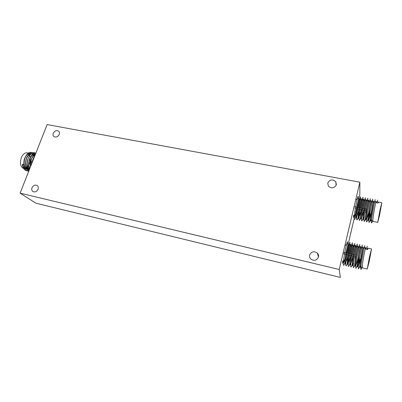 <?xml version="1.0" encoding="UTF-8"?>
<svg xmlns="http://www.w3.org/2000/svg" width="402" height="402" viewBox="0 0 402 402"><rect width="100%" height="100%" fill="white"/><g stroke="black" fill="none" stroke-linecap="round" stroke-linejoin="round"><path stroke-width="0.6" d="M59.22 134.399C57.828 136.856 56.069 137.584 53.938 136.579C52.994 135.765 52.757 134.665 53.235 133.268C54.637 130.806 56.401 130.087 58.526 131.112C59.456 131.921 59.687 133.017 59.22 134.399M336.363 184.689C334.338 188.287 331.68 188.784 328.384 186.181L327.751 183.066C329.806 179.453 332.479 178.98 335.765 181.649L336.363 184.689M318.469 257.074C316.721 260.581 314.163 261.225 310.791 259.014C309.711 257.853 309.334 256.516 309.661 255.009C311.449 251.481 314.027 250.863 317.399 253.154C318.429 254.295 318.786 255.602 318.469 257.074M38.039 189.226C36.738 191.638 35.034 192.417 32.924 191.568C31.763 190.704 31.451 189.453 31.994 187.814C33.306 185.397 35.019 184.624 37.13 185.498C38.27 186.362 38.572 187.603 38.039 189.226M339.223 269.496L359.87 182.176L47.119 124.57L20.1 193.161L339.223 269.496L340.358 277.43L35.929 203.201L20.1 193.161M348.268 243.773L354.881 215.643M355.594 212.613L356.529 208.638M358.961 198.292L359.82 194.628L359.87 182.176M29.999 162.036L28.909 164.92M28.748 165.207L27.693 166.654M27.562 166.8L26.627 167.599M29.18 169.388L27.326 168.629M26.14 158.981C24.753 164.83 25.798 168.453 29.281 169.85C25.854 168.232 24.904 164.518 26.431 158.725C27.612 155.715 29.215 154.072 31.245 153.805M31.632 153.82L32.587 154.102M33.396 154.705L33.743 155.112M34.049 155.589L34.471 156.504M33.647 155.207L33.286 154.755M31.296 153.77C29.185 153.876 27.497 155.514 26.241 158.684M28.431 169.584L28.029 169.564C24.356 168.192 23.291 164.468 24.834 158.383C26.145 155.127 27.879 153.494 30.044 153.489L30.999 153.77M27.447 152.946L26.869 152.825C24.617 152.775 22.768 154.378 21.326 157.639C19.608 163.629 20.527 167.317 24.085 168.694L26.452 169.212C24.628 168.92 23.381 167.473 22.713 164.88M32.321 162.142L34.1 157.619M34.356 156.976L32.673 160.051L31.994 162.971M30.658 166.353L31.255 159.75C32.18 157.277 33.472 155.69 35.14 154.986M35.185 154.87C33.421 155.479 32.049 157.092 31.06 159.705C30.245 162.157 30.075 164.473 30.537 166.664M29.864 168.373C28.617 165.83 28.542 162.84 29.642 159.403C30.833 156.363 32.441 154.72 34.466 154.468M34.622 154.438C32.482 154.453 30.753 156.097 29.452 159.363C28.316 162.926 28.431 165.986 29.793 168.549M29.431 169.478C27.14 167.061 26.673 163.594 28.034 159.061M27.844 159.021C26.457 163.689 26.974 167.202 29.396 169.559M30.497 161.242L30.06 161.584L30.406 162.403M29.291 169.478L28.532 169.584M24.984 168.664L25.356 168.579M27.708 169.131L26.949 169.237M26.849 169.237L26.452 169.212M29.034 170.473C25.622 171.508 23.401 169.674 22.366 164.966L22.597 164.257L23.999 164.559C24.557 167.503 25.839 169.157 27.838 169.518L28.341 169.543M28.441 169.538L29.205 169.408M29.266 154.886L29.607 155.519M29.788 155.931L30.21 157.524M30.271 157.961L30.13 161.448M22.366 164.966L23.999 164.559M32.029 162.88C32.456 160.187 33.321 157.991 34.622 156.298M30.426 166.946C29.979 160.639 31.708 156.252 35.607 153.795M29.567 169.131C26.577 163.338 31.175 152.122 35.848 153.182M29.044 170.453C23.492 164.915 30.517 148.941 35.738 153.458M28.778 171.126C25.276 168.383 24.572 163.86 26.658 157.564C29.587 152.252 32.482 151.217 35.346 154.453M28.758 171.177C24.844 171.136 22.527 164.358 24.638 158.318C27.592 152.031 30.673 150.69 33.874 154.298M33.994 154.524L34.321 155.242M34.371 155.368L34.642 156.247M26.587 158.318C27.688 156.011 29.06 154.654 30.713 154.252M32.039 154.288L32.482 154.443M33.12 154.83L33.587 155.272M33.919 155.69L34.416 156.574M379.483 215.432L381.759 203.201L380.101 209.613L377.815 221.919L379.483 215.432M374.277 201.749L373.96 202.362M373.754 201.161L373.458 201.106L372.086 207.874C370.915 214.065 369.88 221.487 370.574 220.914L370.87 220.974L370.704 219.09L373.428 202.839M370.699 220.804L370.885 220.492M371.182 220.557L370.87 220.974M381.855 202.734L379.468 215.572L377.714 222.386L380.121 209.462L381.855 202.734L378.403 202.06L378.192 203.075L376.001 202.653L376.222 201.638L375.925 201.583L374.589 208.367C373.423 214.567 372.363 221.999 373.031 221.422L377.674 222.376M353.67 217.366L354.886 214.794M356.056 212.09C355.072 215.422 354.343 217.216 353.866 217.472C353.559 217.502 353.453 216.753 353.549 215.221L354.237 216.884C354.077 220.105 354.559 220.256 355.68 217.341M358.84 198.266L357.237 204.935C356.031 211.06 355.137 218.447 355.986 217.909L356.272 217.969C355.981 218 355.881 217.271 355.976 215.773L357.534 204.99L359.097 198.317L357.318 207.352M356.082 217.854L356.544 217.135M356.117 216.105L357.252 215.336L358.951 209.608M356.669 217.507L356.272 217.969M361.262 198.739L359.695 205.417C358.494 211.558 357.579 218.949 358.398 218.407L358.569 218.442M358.499 218.346L358.951 217.613M359.629 215.874L361.453 209.623M359.097 217.964L358.69 218.467C358.408 218.502 358.318 217.789 358.418 216.321L359.991 205.477L361.524 198.789L359.7 207.829M363.684 199.206L362.157 205.904C360.966 212.055 360.026 219.452 360.82 218.904L360.996 218.944M360.926 218.839L361.368 218.095M362.011 216.417L363.845 210.105M361.514 218.452L361.112 218.964C360.84 219.005 360.76 218.306 360.86 216.874L362.453 205.965L363.956 199.261L362.086 208.301M366.121 199.678L364.629 206.397C363.443 212.552 362.478 219.959 363.247 219.407L363.539 219.467C363.282 219.507 363.207 218.829 363.313 217.427L364.926 206.457L366.393 199.734L364.569 208.412M363.358 219.326L364.398 216.959M364.061 218.673L363.539 219.467M368.84 200.206L368.549 200.151L367.106 206.889C365.926 213.055 364.936 220.467 365.684 219.909L365.976 219.969L365.77 217.984L367.408 206.945L368.84 200.206L367.292 207.568M365.8 219.819L366.795 217.502L365.74 218.447M368.353 213.331C367.242 217.387 366.448 219.598 365.976 219.969M371.011 200.628L369.594 207.382C368.418 213.557 367.408 220.974 368.126 220.412L368.418 220.472L368.232 218.537L369.89 207.437L371.292 200.683L370.056 206.553M368.247 220.311L370.478 213.758M370.77 213.819C369.659 217.879 368.875 220.1 368.418 220.472M356.107 210.859L356.368 209.899M357.333 206.05L358.684 199.628M356.976 208.728L356.674 209.869M360.132 204.734L360.981 200.704M359.353 209.201L359.262 209.563M363.679 211.879L363.549 212.362M365.659 212.789L366.242 210.583M366.589 209.201L366.961 207.678M366.272 211.633L365.946 212.844M378.192 203.075L377.408 201.246L376.001 202.653M358.499 199.176L358.001 197.99C358.343 195.528 358.122 195.769 357.338 198.724C356.237 203.095 354.494 212.437 354.237 216.884M357.272 212.281L358.142 208.96M358.478 207.583L360.408 198.407C360.755 196.01 360.554 196.251 359.8 199.141C358.72 203.512 356.941 213.015 356.674 217.447C356.504 220.638 356.981 220.738 358.102 217.743M358.383 216.934L360.519 209.437M360.855 208.06L362.815 198.824C363.172 196.493 362.991 196.739 362.267 199.558C361.207 203.93 359.398 213.593 359.117 218.01C358.941 221.18 359.413 221.221 360.534 218.135M362.468 211.618L362.9 209.914M363.237 208.532L365.237 199.246C365.599 196.98 365.433 197.221 364.745 199.98C363.699 204.352 361.86 214.176 361.569 218.577C361.378 221.723 361.85 221.703 362.976 218.512M365.132 211.03L365.287 210.392M365.629 209.01L367.659 199.668C368.031 197.462 367.885 197.709 367.227 200.407C366.202 204.769 364.333 214.758 364.021 219.14C363.825 222.271 364.292 222.18 365.428 218.874M368.026 209.487L370.091 200.09C370.468 197.95 370.342 198.196 369.714 200.834C368.714 205.191 366.81 215.341 366.488 219.708C366.277 222.824 366.745 222.658 367.89 219.221L367.89 219.221M368.282 217.974L370.086 211.351M370.428 209.97L372.533 200.518C372.915 198.437 372.805 198.688 372.207 201.261C371.232 205.613 369.297 215.929 368.956 220.271C368.74 223.291 369.177 223.15 370.267 219.854M375.408 201.97L374.981 200.95C375.367 198.93 375.277 199.176 374.709 201.693C373.754 206.035 371.79 216.522 371.433 220.839C371.212 223.658 371.579 223.653 372.533 220.834M377.443 201.337C377.785 199.673 377.769 199.643 377.408 201.246M372.483 208.105L371.795 211.251M370.498 218.07L370.363 220.386M369.242 261.205L371.433 249.421L369.559 256.672L367.358 268.531L369.242 261.205M363.85 247.732L363.473 248.481M362.996 247.049L361.413 254.702C360.232 260.908 359.282 267.873 359.971 267.295L360.267 267.365L360.112 265.33L362.931 248.949M360.091 267.189L360.287 266.873M360.589 266.943L360.267 267.365M371.533 248.944L369.237 261.315L367.252 269.008L369.569 256.551L371.533 248.944L367.996 248.16L367.704 249.567L365.478 249.069L365.79 247.667L365.488 247.602L363.951 255.275C362.78 261.496 361.805 268.466 362.463 267.883L367.212 268.998M342.785 263.194L343.308 262.431M343.393 262.25L344.112 260.426M345.212 258.014C344.223 261.27 343.484 263.034 342.991 263.31C342.665 263.35 342.559 262.536 342.675 260.868L343.368 262.581C343.162 266.003 343.65 266.23 344.836 263.26M348.172 243.748L346.343 251.275C345.122 257.416 344.308 264.35 345.142 263.812L345.439 263.883C345.127 263.928 345.027 263.134 345.147 261.506L346.64 251.345L348.428 243.808L346.584 253.014M345.238 263.762L345.745 262.988M346.509 261.049L348.142 255.677M345.826 263.451L345.439 263.883M350.624 244.295L348.835 251.843C347.624 257.994 346.785 264.933 347.594 264.39L347.755 264.426M347.695 264.335L348.187 263.546M348.921 261.672L350.77 255.456L348.579 254.953M348.318 263.938L347.891 264.461C347.594 264.506 347.504 263.732 347.619 262.139L349.132 251.908L350.886 244.356L348.996 253.567M353.082 244.843L351.333 252.411C350.132 258.571 349.268 265.516 350.057 264.968L350.222 265.008M350.157 264.903L350.644 264.104M351.338 262.295L353.192 256.009M350.79 264.471L350.353 265.039C350.067 265.084 349.986 264.33 350.107 262.777L351.634 252.481L353.353 244.903L351.418 254.119M355.549 245.391L353.84 252.979C352.644 259.154 351.76 266.104 352.524 265.546L352.695 265.586M352.629 265.476L353.102 264.662M353.252 265.039L352.82 265.616C352.549 265.667 352.474 264.933 352.594 263.416L354.142 253.049L355.825 245.451L353.845 254.672L356.056 255.175M358.026 245.944L356.358 253.551C355.167 259.737 354.262 266.692 354.996 266.129L355.298 266.199C355.036 266.25 354.966 265.536 355.092 264.054L356.659 253.622L358.303 246.004L356.604 253.923M355.107 266.049L356.192 263.546L355.061 264.521M357.956 258.717C356.72 263.24 355.835 265.732 355.298 266.199M360.79 246.557L360.493 246.491L358.88 254.124C357.695 260.32 356.765 267.28 357.478 266.712L357.78 266.782C357.529 266.838 357.468 266.139 357.599 264.692L359.187 254.195L360.79 246.557L359.413 252.979M357.594 266.616L360.112 259.215M360.403 259.28C359.177 263.807 358.298 266.31 357.78 266.782M346.469 252.245L348.042 244.979M346.228 254.416L345.836 255.853M349.278 251.155L350.393 245.999M348.64 254.968L348.459 255.647M355.222 258.089L355.629 256.566M355.986 255.159L356.267 254.029M355.589 257.883L355.514 258.159M367.704 249.567L366.89 247.732L365.478 249.069M347.8 244.707L347.323 243.527C347.7 240.873 347.454 241.155 346.584 244.366C345.439 248.858 343.67 257.994 343.368 262.581M346.429 258.33L347.413 254.687M347.765 253.285L349.76 244.019C350.142 241.436 349.916 241.713 349.082 244.853C347.951 249.351 346.157 258.647 345.841 263.23C345.63 266.621 346.112 266.787 347.293 263.742M347.815 262.622L349.825 255.24M350.172 253.833L352.202 244.511C352.589 241.994 352.383 242.275 351.584 245.346C350.479 249.843 348.65 259.31 348.323 263.878C348.102 267.24 348.584 267.35 349.76 264.209M350.072 263.315L350.187 262.973M351.7 257.848L352.242 255.793M352.589 254.386L354.649 245.004C355.046 242.557 354.86 242.838 354.097 245.843C353.011 250.335 351.152 259.968 350.815 264.531C350.584 267.868 351.062 267.913 352.242 264.667M354.403 257.365L354.664 256.345M355.016 254.938L357.107 245.501C357.509 243.12 357.348 243.401 356.614 246.341C355.549 250.833 353.665 260.632 353.313 265.179C353.072 268.496 353.549 268.471 354.735 265.099M357.443 255.491L359.574 246.004C359.981 243.687 359.835 243.964 359.142 246.843C358.097 251.33 356.182 261.3 355.815 265.833C355.569 269.134 356.041 269.028 357.242 265.516M357.634 264.29L359.529 257.461M359.885 256.049L362.046 246.506C362.458 244.255 362.338 244.532 361.669 247.346C360.654 251.828 358.705 261.968 358.323 266.481C358.066 269.717 358.524 269.596 359.689 266.119M364.921 247.974L364.529 247.009C364.946 244.823 364.84 245.099 364.207 247.848C363.217 252.325 361.237 262.637 360.84 267.134C360.584 270.134 360.961 270.179 361.966 267.265M367.016 247.511C367.408 245.557 367.368 245.632 366.89 247.732M361.82 254.913L361.102 258.21M359.83 264.983L359.745 266.747M317.399 253.154L318.459 257.109M335.765 181.649L336.142 185.327M58.526 131.112L58.818 131.384M28.949 169.373L27.838 169.126M27.643 169.086L26.246 168.775M26.06 168.734L24.663 168.428M30.044 153.489L26.869 152.825M32.019 162.75L30.597 162.448M32.225 161.614L30.803 161.308M30.929 154.066L30.426 153.961M30.23 153.921L28.833 153.629M374.232 201.739L374.579 201.804M353.574 217.417L353.866 217.472M358.805 198.261L359.097 198.317M361.232 198.734L361.524 198.789M363.664 199.206L363.956 199.261M366.101 199.678L366.393 199.734M371.001 200.628L371.292 200.683M354.072 206.703L354.363 206.764M354.654 206.819L356.81 207.251M357.107 207.311L359.267 207.739M359.564 207.799L361.735 208.231M362.031 208.291L364.202 208.723M364.503 208.784L366.684 209.221M353.745 208.08L354.122 208.156M355.353 208.402L356.569 208.643M356.865 208.703L359.026 209.135M359.323 209.196L361.488 209.633M361.785 209.693L363.961 210.125M364.257 210.186L366.438 210.623M369.227 211.181L370.227 211.382M360.931 199.668L360.408 198.407M363.373 200.161L362.815 198.824M365.825 200.653L365.237 199.246M364.232 217.11L363.282 217.959M368.277 201.146L367.659 199.668M370.744 201.643L370.091 200.09M369.197 218.05L368.207 218.934M373.212 202.146L372.533 200.518M370.704 219.09L371.433 220.839M373.363 202.899L374.709 201.693M368.232 218.537L368.956 220.271M370.87 202.457L372.207 201.261M365.77 217.984L366.488 219.708M368.388 202.02L369.714 200.834M363.313 217.427L364.021 219.14M365.91 201.583L367.227 200.407M360.86 216.874L361.569 218.577M363.443 201.151L364.745 199.98M358.418 216.321L359.117 218.01M360.976 200.719L362.267 199.558M355.976 215.773L356.674 217.447M358.524 200.286L359.8 199.141M356.071 199.859L357.338 198.724M370.659 220.447L372.83 220.894M363.795 247.722L365.383 248.074M342.7 263.24L342.991 263.31M348.132 243.743L348.428 243.808M350.589 244.285L350.886 244.356M353.056 244.838L353.353 244.903M355.529 245.386L355.825 245.451M358.006 245.939L358.303 246.004M362.986 247.044L363.287 247.109M343.298 252.265L343.554 252.32M343.851 252.391L346.037 252.888M346.338 252.958L348.534 253.456M348.83 253.526L351.031 254.029M351.333 254.099L353.544 254.602M342.966 253.667L343.298 253.742M343.594 253.813L345.785 254.31M346.082 254.381L348.278 254.883M351.082 255.526L353.288 256.034M354.584 256.33L355.805 256.607M350.268 245.28L349.76 244.019M352.745 245.848L352.202 244.511M355.227 246.421L354.649 245.004M353.529 263.119L352.559 263.953M357.72 246.999L357.107 245.501M360.217 247.577L359.574 246.004M358.634 264.174L357.569 265.094M362.72 248.155L362.046 246.506M360.112 265.33L360.84 267.134M362.845 249.024L364.207 247.848M357.599 264.692L358.323 266.481M360.318 248.506L361.669 247.346M355.092 264.054L355.815 265.833M357.8 247.994L359.142 246.843M352.594 263.416L353.313 265.179M355.288 247.481L356.614 246.341M350.107 262.777L350.815 264.531M352.78 246.974L354.097 245.843M347.619 262.139L348.323 263.878M350.278 246.471L351.584 245.346M345.147 261.506L345.841 263.23M347.785 245.964L349.082 244.853M345.298 245.466L346.584 244.366M360.046 266.812L362.257 267.335"/></g></svg>
